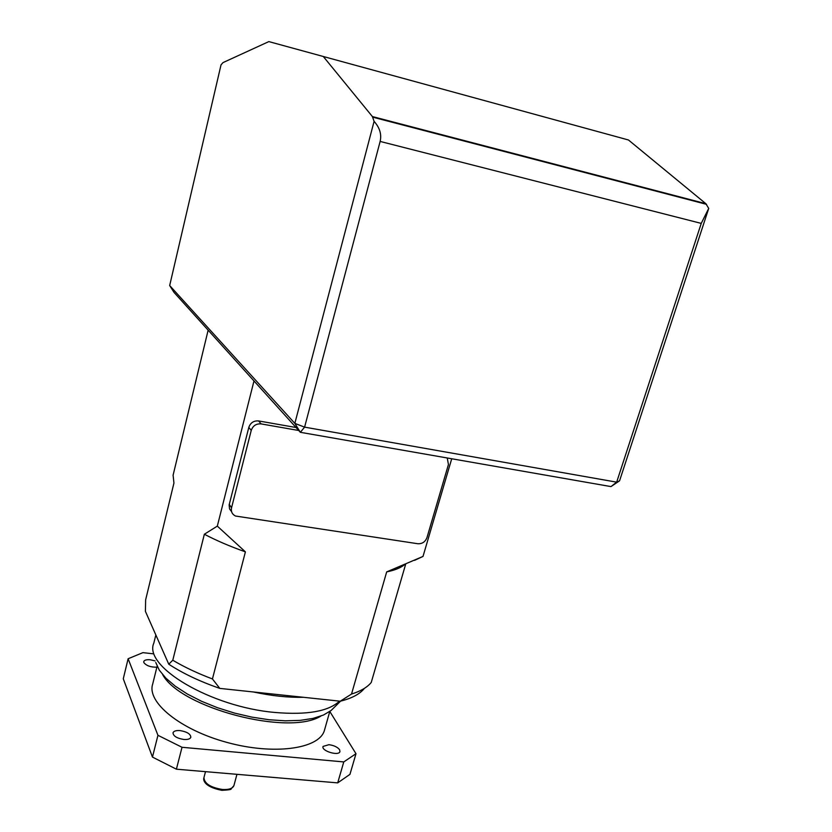 <?xml version="1.0" encoding="UTF-8"?>
<svg xmlns="http://www.w3.org/2000/svg" width="832" height="832" viewBox="0 0 832 832"><rect width="100%" height="100%" fill="white"/><g stroke="black" fill="none" stroke-linecap="round" stroke-linejoin="round"><path stroke-width="1.25" d="M323.284 56.493L268.84 41.6L223.038 62.587L221.031 64.834L169.676 285.542L294.84 423.384L374.088 121.358L372.393 116.563L323.284 56.493L628.462 139.984L705.848 203.694L708.718 208.406L619.57 480.802L616.668 482.154L701.241 223.392L380.141 141.43L304.595 427.138L616.668 482.154L610.979 486.595L300.362 432.307L173.982 292.344L169.676 285.542M708.718 208.406L701.241 223.392M380.141 141.43C381.774 134.368 379.756 127.681 374.088 121.358M304.595 427.138L294.84 423.384L300.362 432.307L304.595 427.138M619.57 480.802L610.979 486.595M296.036 427.513L258.606 420.94C253.75 420.576 250.484 422.729 248.81 427.388L229.133 504.951L229.549 508.924L231.577 511.607M208.146 330.19L173.098 475.186L173.94 483.059L145.642 599.841L145.413 611.354L168.761 664.196L172.786 660.223L204.35 534.238L217.318 526.126L253.989 380.952M217.318 526.126L245.398 551.866L212.441 678.954L219.794 688.397L340.267 701.21L351.53 694.044L386.682 571.896L423.01 556.431L451.724 458.765M423.01 556.431L414.534 560.362M405.631 564.304L371.238 682.469C367.266 687.326 360.693 691.184 351.53 694.044M219.794 688.397C199.826 681.46 182.811 673.39 168.761 664.196M364.395 688.386C359.85 694.075 351.811 698.35 340.267 701.21M329.805 711.485L355.992 753.709L343.772 761.925L182.021 747.282L157.945 735.301L128.118 658.746L142.917 652.642L153.244 653.806M343.772 761.925L337.698 782.881L349.96 774.353L355.992 753.709M337.698 782.881L176.394 769.184L182.021 747.282M157.945 735.301L152.464 757.089L123.282 678.787L128.118 658.746M176.394 769.184L152.464 757.089M328.942 744.682L323.066 746.418C320.954 750.838 338.666 756.34 339.945 751.65L339.633 749.767C337.563 747.105 334.006 745.41 328.942 744.682M180.086 730.59C176.155 730.319 173.805 731.037 173.025 732.753C173.191 736.039 176.779 738.275 183.81 739.471C187.72 739.731 190.06 739.014 190.83 737.318C190.663 734.032 187.086 731.786 180.086 730.59M155.106 660.899L150.394 659.786C146.65 659.464 144.435 660.036 143.759 661.502L143.842 662.563C146.338 665.746 150.686 667.285 156.884 667.181M157.123 666.214L152.703 684.039C146.474 702.021 179.972 729.685 226.803 742.373C273.551 755.29 318.396 749.05 324.251 730.974L324.875 728.759M162.666 674.669C180.742 708.094 288.777 736.31 320.83 716.113M386.682 571.896C394.524 570.305 400.379 567.965 404.238 564.907M172.786 660.223C184.309 667.087 197.517 673.327 212.441 678.954M204.35 534.238C216.341 540.54 230.027 546.416 245.398 551.866M258.606 420.94L261.102 423.904L298.719 430.498M447.242 457.974L448.438 464.516L426.972 537.597C425.266 541.902 422.219 543.941 417.82 543.733L235.477 516.027C232.149 514.311 230.838 511.566 231.546 507.79L251.243 430.394C252.928 425.714 256.214 423.55 261.102 423.904M205.504 771.649L203.965 777.483C204.204 783.463 210.371 787.467 222.477 789.495C228.8 789.838 232.606 788.57 233.896 785.668L234 785.283M372.393 116.563L705.848 203.694M303.254 697.278C288.059 697.642 271.44 695.874 253.427 691.974M155.844 634.951L153.826 643.126C143.125 666.411 210.725 706.94 274.966 712.462C307.029 715.177 328.536 711.402 339.487 701.126M340.6 701.126L331.126 710.476L323.419 715.062L313.009 718.411L300.175 720.377L285.355 720.834L269.048 719.742L251.867 717.122L234.447 713.066L217.464 707.71L201.562 701.282L187.346 694.023L175.323 686.213L165.88 678.163L159.307 670.166L155.75 662.49M229.258 504.369L231.546 507.79M248.81 427.388L251.243 430.394M236.943 774.322L233.896 785.668L231.067 788.882C231.691 789.516 228.613 789.994 221.853 790.327C202.332 786.521 203.476 778.814 203.84 778.034M372.83 117.187L706.534 204.339M324.251 730.974L329.784 711.495"/></g></svg>
